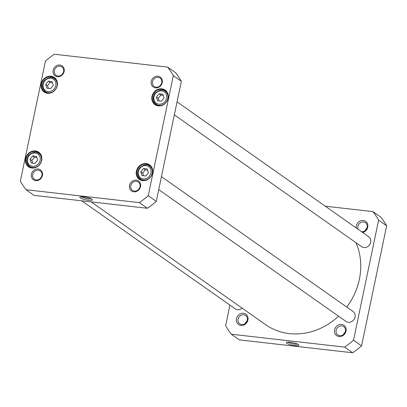 <?xml version="1.0" encoding="UTF-8"?>
<svg xmlns="http://www.w3.org/2000/svg" width="407" height="407" viewBox="0 0 407 407"><rect width="100%" height="100%" fill="white"/><g stroke="black" fill="none" stroke-linecap="round" stroke-linejoin="round"><path stroke-width="0.61" d="M338.553 316.188A63.334 56.283 125.1 0 1 289.346 333.592A63.334 56.283 125.1 0 1 265.583 324.649L91.158 201.882M355.998 242.714A63.334 56.283 125.1 0 1 346.744 307.056M231.308 334.223L239.347 339.886L352.681 352.767A94.393 83.883 -54.9 0 0 361.564 345.889L386.65 225.804A94.393 83.883 -54.9 0 0 380.988 217.272L372.949 211.615A94.393 83.883 125.1 0 1 378.612 220.146L353.525 340.232A94.393 83.883 125.1 0 1 344.643 347.11L231.308 334.223A94.393 83.883 125.1 0 1 225.646 325.692L229.94 305.123M325.269 206.191L372.949 211.615M362.617 232.478A6.319 5.617 -54.9 0 0 367.867 225.183A6.319 5.617 -54.9 0 0 361.335 220.584A6.319 5.617 -54.9 0 0 356.237 227.991M339.062 336.533A6.319 5.617 -54.9 0 0 345.909 328.006A6.319 5.617 -54.9 0 0 336.004 326.882A6.319 5.617 -54.9 0 0 339.062 336.533M240.944 325.381A6.319 5.617 -54.9 0 0 247.797 316.855A6.319 5.617 -54.9 0 0 237.892 315.73A6.319 5.617 -54.9 0 0 240.944 325.381M241.646 324.537A5.103 4.533 125.1 0 1 239.733 323.814A5.103 4.533 125.1 0 1 238.4 318.035A5.103 4.533 125.1 0 1 243.691 314.753A5.103 4.533 125.1 0 1 245.604 315.471A5.103 4.533 125.1 0 1 246.937 321.25A5.103 4.533 125.1 0 1 241.646 324.537M247.039 321.001A5.103 4.533 -54.9 0 0 245.421 323.3M358.201 229.375A5.103 4.533 125.1 0 1 358.821 224.191A5.103 4.533 125.1 0 1 363.522 221.947A5.103 4.533 125.1 0 1 365.435 222.665A5.103 4.533 125.1 0 1 366.788 228.403A5.103 4.533 125.1 0 1 361.564 231.741M366.87 228.195A5.103 4.533 -54.9 0 0 365.252 230.494M339.759 335.689A5.103 4.533 125.1 0 1 337.846 334.966A5.103 4.533 125.1 0 1 336.513 329.187A5.103 4.533 125.1 0 1 341.804 325.905A5.103 4.533 125.1 0 1 343.717 326.628A5.103 4.533 125.1 0 1 345.055 332.407A5.103 4.533 125.1 0 1 339.759 335.689M345.156 332.158A5.103 4.533 -54.9 0 0 343.539 334.452M297.558 344.098A5.215 1.043 11.8 0 1 294.79 344.124A5.215 1.043 11.8 0 1 287.963 342.094M295.004 345.614A6.436 1.287 -168.2 0 0 298.809 344.943A6.436 1.287 -168.2 0 0 292.852 342.653A6.436 1.287 -168.2 0 0 286.477 342.368A6.436 1.287 -168.2 0 0 288.466 344.083A6.436 1.287 -168.2 0 0 295.004 345.614M352.681 352.767L344.643 347.11M386.65 225.804L378.612 220.146M361.564 345.889L353.525 340.232M81.731 200.809L235.236 308.852A6.09 5.413 -54.9 0 0 242.134 308.145M158.73 189.616L346.026 321.449A6.09 5.413 -54.9 0 0 353.958 319.581A6.09 5.413 -54.9 0 0 353.037 311.487L161.442 176.633M174.344 114.86L361.645 246.688A6.09 5.413 -54.9 0 0 369.576 244.826A6.09 5.413 -54.9 0 0 368.656 236.732L177.06 101.877M156.446 97.07L159.086 93.783L162.907 94.215L164.082 97.934L161.442 101.221L157.621 100.788L156.446 97.07L158.272 98.352L159.183 100.967M30.037 159.229L32.677 155.942L36.498 156.374L37.678 160.099L35.033 163.385L31.217 162.953L30.037 159.229L31.863 160.516L32.774 163.131M45.655 84.473L48.296 81.186L52.116 81.619L53.292 85.343L50.651 88.629L46.83 88.192L45.655 84.473L47.482 85.76L48.392 88.37M140.827 171.825L143.468 168.539L147.288 168.971L148.463 172.695L145.823 175.982L142.007 175.544L140.827 171.825L142.654 173.112L143.564 175.722M167.653 67.114L54.319 54.233A94.393 83.883 -54.9 0 0 45.436 61.111L20.35 181.196A94.393 83.883 -54.9 0 0 26.012 189.728L139.347 202.615A94.393 83.883 -54.9 0 0 148.229 195.731L173.316 75.646A94.393 83.883 -54.9 0 0 167.653 67.114L175.692 72.777A94.393 83.883 -54.9 0 1 181.354 81.308L156.268 201.394A94.393 83.883 -54.9 0 1 147.385 208.272L34.051 195.385L26.012 189.728M161.818 88.812A8.893 7.901 -54.9 0 0 152.177 100.814A8.893 7.901 -54.9 0 0 166.117 102.396A8.893 7.901 -54.9 0 0 161.818 88.812M35.409 150.977A8.893 7.901 -54.9 0 0 25.768 162.973A8.893 7.901 -54.9 0 0 39.708 164.56A8.893 7.901 -54.9 0 0 35.409 150.977M157.967 76.195A6.074 5.398 -54.9 0 0 151.379 84.391A6.074 5.398 -54.9 0 0 160.902 85.475A6.074 5.398 -54.9 0 0 157.967 76.195M38.136 168.997A6.074 5.398 -54.9 0 0 31.548 177.198A6.074 5.398 -54.9 0 0 41.071 178.281A6.074 5.398 -54.9 0 0 38.136 168.997M59.854 65.039A6.074 5.398 -54.9 0 0 53.266 73.24A6.074 5.398 -54.9 0 0 62.79 74.318A6.074 5.398 -54.9 0 0 59.854 65.039M136.248 180.153A6.074 5.398 -54.9 0 0 129.66 188.349A6.074 5.398 -54.9 0 0 139.184 189.433A6.074 5.398 -54.9 0 0 136.248 180.153M51.028 76.221A8.893 7.901 -54.9 0 0 41.387 88.217A8.893 7.901 -54.9 0 0 55.327 89.799A8.893 7.901 -54.9 0 0 51.028 76.221M146.199 163.573A8.893 7.901 -54.9 0 0 136.559 175.57A8.893 7.901 -54.9 0 0 150.498 177.152A8.893 7.901 -54.9 0 0 146.199 163.573M163.283 95.406L160.913 95.065L158.272 98.352M160.913 95.065L159.086 93.783M52.493 82.809L50.122 82.473L47.482 85.76M50.122 82.473L48.296 81.186M147.665 170.162L145.299 169.826L142.654 173.112M145.299 169.826L143.468 168.539M36.874 157.57L34.509 157.229L31.863 160.516M34.509 157.229L32.677 155.942M91.071 198.769A5.215 1.043 11.8 0 1 86.136 198.438A5.215 1.043 11.8 0 1 81.476 196.764M83.689 196.886A6.436 1.287 -168.2 0 0 79.996 197.034A6.436 1.287 -168.2 0 0 85.841 199.842A6.436 1.287 -168.2 0 0 92.323 199.613A6.436 1.287 -168.2 0 0 83.689 196.886M139.347 202.615L147.385 208.272M146.266 164.016A8.527 7.575 125.1 0 1 149.461 165.222A8.527 7.575 125.1 0 1 150.753 176.557A8.527 7.575 125.1 0 1 139.647 179.166A8.527 7.575 125.1 0 1 137.418 169.505A8.527 7.575 125.1 0 1 146.266 164.016M141.448 179.685A8.527 7.575 -54.9 0 0 141.753 180.159M151.104 166.865A8.527 7.575 -54.9 0 0 150.559 166.738M161.879 89.26A8.527 7.575 125.1 0 1 165.079 90.466A8.527 7.575 125.1 0 1 166.366 101.801A8.527 7.575 125.1 0 1 155.265 104.411A8.527 7.575 125.1 0 1 153.037 94.75A8.527 7.575 125.1 0 1 161.879 89.26M157.061 104.93A8.527 7.575 -54.9 0 0 157.367 105.403M166.722 92.109A8.527 7.575 -54.9 0 0 166.178 91.982M51.089 76.664A8.527 7.575 125.1 0 1 54.289 77.869A8.527 7.575 125.1 0 1 55.581 89.204A8.527 7.575 125.1 0 1 44.475 91.814A8.527 7.575 125.1 0 1 42.247 82.153A8.527 7.575 125.1 0 1 51.089 76.664M46.271 92.333A8.527 7.575 -54.9 0 0 46.576 92.806M55.932 79.513A8.527 7.575 -54.9 0 0 55.388 79.385M35.475 151.424A8.527 7.575 125.1 0 1 38.675 152.63A8.527 7.575 125.1 0 1 39.962 163.96A8.527 7.575 125.1 0 1 28.856 166.57A8.527 7.575 125.1 0 1 26.628 156.914A8.527 7.575 125.1 0 1 35.475 151.424M30.657 167.094A8.527 7.575 -54.9 0 0 30.963 167.562M40.318 154.273A8.527 7.575 -54.9 0 0 39.769 154.146M136.416 181.344A5.103 4.533 125.1 0 1 138.329 182.066A5.103 4.533 125.1 0 1 139.102 188.843A5.103 4.533 125.1 0 1 132.458 190.41A5.103 4.533 125.1 0 1 131.125 184.63A5.103 4.533 125.1 0 1 136.416 181.344M139.54 188.11A5.103 4.533 -54.9 0 0 138.558 189.504M158.135 77.386A5.103 4.533 125.1 0 1 160.048 78.103A5.103 4.533 125.1 0 1 160.821 84.885A5.103 4.533 125.1 0 1 154.177 86.447A5.103 4.533 125.1 0 1 152.844 80.667A5.103 4.533 125.1 0 1 158.135 77.386M161.258 84.152A5.103 4.533 -54.9 0 0 160.277 85.546M60.022 66.229A5.103 4.533 125.1 0 1 61.935 66.951A5.103 4.533 125.1 0 1 62.709 73.733A5.103 4.533 125.1 0 1 56.064 75.295A5.103 4.533 125.1 0 1 54.731 69.516A5.103 4.533 125.1 0 1 60.022 66.229M63.146 73.001A5.103 4.533 -54.9 0 0 62.164 74.395M38.304 170.192A5.103 4.533 125.1 0 1 40.217 170.909A5.103 4.533 125.1 0 1 40.99 177.691A5.103 4.533 125.1 0 1 34.346 179.253A5.103 4.533 125.1 0 1 33.013 173.474A5.103 4.533 125.1 0 1 38.304 170.192M41.428 176.959A5.103 4.533 -54.9 0 0 40.446 178.352M148.229 195.731L156.268 201.394M173.316 75.646L181.354 81.308M155.52 93.554A6.944 6.171 125.1 0 1 166.402 94.79A6.944 6.171 125.1 0 1 158.872 104.161A6.944 6.171 125.1 0 1 155.52 93.554M29.111 155.718A6.944 6.171 125.1 0 1 39.993 156.954A6.944 6.171 125.1 0 1 32.463 166.321A6.944 6.171 125.1 0 1 29.111 155.718M44.729 80.957A6.944 6.171 125.1 0 1 55.611 82.199A6.944 6.171 125.1 0 1 48.082 91.565A6.944 6.171 125.1 0 1 44.729 80.957M139.901 168.31A6.944 6.171 125.1 0 1 150.783 169.551A6.944 6.171 125.1 0 1 143.254 178.917A6.944 6.171 125.1 0 1 139.901 168.31M155.22 93.259A7.916 7.036 -54.9 0 0 156.074 104.233A7.916 7.036 -54.9 0 0 165.018 103.337M167.363 100.005A7.916 7.036 -54.9 0 0 165.186 91.285C162.693 89.097 159.335 89.733 155.123 93.203C152.33 97.441 152.645 101.119 156.074 104.233L157.916 105.53M44.429 80.662A7.916 7.036 -54.9 0 0 45.284 91.636A7.916 7.036 -54.9 0 0 54.228 90.746M56.573 87.408A7.916 7.036 -54.9 0 0 54.396 78.688C51.903 76.501 48.545 77.137 44.332 80.606C41.539 84.844 41.855 88.523 45.284 91.636L47.126 92.933M139.601 168.015A7.916 7.036 -54.9 0 0 140.456 178.988A7.916 7.036 -54.9 0 0 149.4 178.098M151.745 174.761A7.916 7.036 -54.9 0 0 149.567 166.041C147.075 163.853 143.722 164.489 139.504 167.959C136.711 172.197 137.027 175.875 140.456 178.988L142.297 180.286M28.811 155.418A7.916 7.036 -54.9 0 0 29.665 166.397A7.916 7.036 -54.9 0 0 38.609 165.501M40.954 162.169A7.916 7.036 -54.9 0 0 38.777 153.449C36.284 151.256 32.931 151.897 28.714 155.362C25.921 159.6 26.236 163.278 29.665 166.397L31.507 167.694M165.186 91.285L167.028 92.582M54.396 78.688L56.237 79.986M149.567 166.041L151.414 167.338M38.777 153.449L40.624 154.746"/></g></svg>
